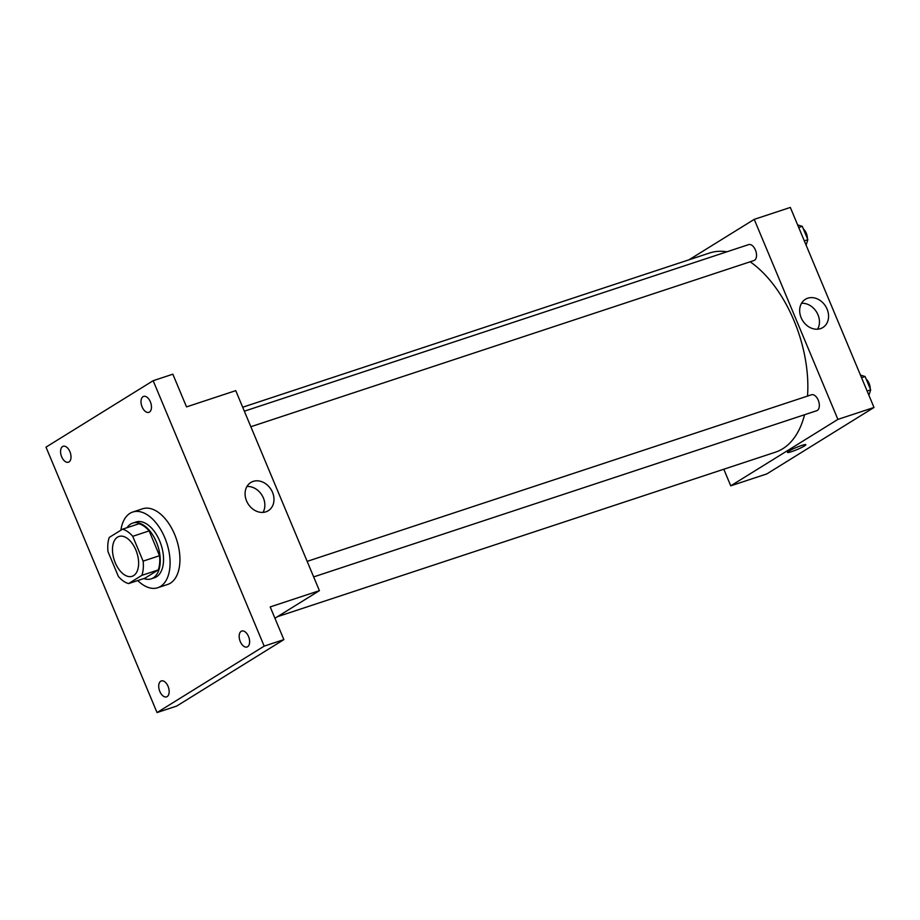 <?xml version="1.0" encoding="UTF-8"?>
<svg xmlns="http://www.w3.org/2000/svg" width="920" height="920" viewBox="0 0 920 920"><rect width="100%" height="100%" fill="white"/><g stroke="black" fill="none" stroke-linecap="round" stroke-linejoin="round"><path stroke-width="1.38" d="M133.607 575.621A20.976 11.891 71.7 0 1 132.135 576.311A20.976 11.891 71.7 0 1 114.264 560.119A20.976 11.891 71.7 0 1 118.979 536.463A20.976 11.891 71.7 0 1 136.379 551.322A20.976 11.891 71.7 0 1 133.607 575.621M143.106 561.131L132.733 536.314A28.578 16.203 71.7 0 0 122.544 529.184L109.261 537.429A28.578 16.203 71.7 0 0 108.008 551.643L118.381 576.46A28.578 16.203 71.7 0 0 128.57 583.591L141.864 575.345A28.578 16.203 71.7 0 0 143.106 561.131L159.517 555.714L149.143 530.897L132.733 536.314M128.57 583.591L144.969 578.174L158.263 569.928L141.864 575.345M122.544 529.184L138.954 523.767A28.578 16.203 71.7 0 1 149.143 530.897M159.517 555.714A28.578 16.203 71.7 0 1 158.263 569.928M143.853 578.542A29.371 16.652 -108.3 0 0 151.179 578.852A29.371 16.652 -108.3 0 0 157.78 545.744A29.371 16.652 -108.3 0 0 132.756 523.077A29.371 16.652 -108.3 0 0 127.063 527.7M132.756 523.077L136.034 521.996A29.371 16.652 71.7 0 1 160.402 542.788A29.371 16.652 71.7 0 1 156.515 576.805A29.371 16.652 71.7 0 1 154.456 577.771L151.179 578.852M120.876 530.231A39.859 22.597 71.7 0 1 132.744 512.037A39.859 22.597 71.7 0 1 165.807 540.247A39.859 22.597 71.7 0 1 160.528 586.431A39.859 22.597 71.7 0 1 157.745 587.73A39.859 22.597 71.7 0 1 137.747 580.554M132.744 512.037L142.588 508.783A39.859 22.597 71.7 0 1 175.662 536.992A39.859 22.597 71.7 0 1 170.373 583.176A39.859 22.597 71.7 0 1 167.589 584.476L157.745 587.73M150.362 401.81A8.395 4.761 71.7 0 1 148.867 412.344A8.395 4.761 71.7 0 1 141.714 405.858A8.395 4.761 71.7 0 1 143.6 396.405A8.395 4.761 71.7 0 1 150.362 401.81M248.515 636.467A8.395 4.761 71.7 0 1 247.02 646.99A8.395 4.761 71.7 0 1 239.878 640.515A8.395 4.761 71.7 0 1 241.764 631.051A8.395 4.761 71.7 0 1 248.515 636.467M168.061 686.343A8.395 4.761 71.7 0 1 166.577 696.865A8.395 4.761 71.7 0 1 159.424 690.391A8.395 4.761 71.7 0 1 161.31 680.926A8.395 4.761 71.7 0 1 168.061 686.343M69.908 451.685A8.395 4.761 71.7 0 1 68.425 462.208A8.395 4.761 71.7 0 1 61.272 455.733A8.395 4.761 71.7 0 1 63.158 446.28A8.395 4.761 71.7 0 1 69.908 451.685M46 447.131L157.032 712.563L264.178 646.127L153.157 380.707L46 447.131M274.93 618.251L319.412 590.663L270.192 606.924L283.877 639.619L176.72 706.054L157.032 712.563M283.877 639.619L264.178 646.127M319.412 590.663L235.75 390.643L186.518 406.893L172.845 374.198L153.157 380.707M265.903 511.83A16.595 13.547 -121.8 0 1 247.227 502.354A16.595 13.547 -121.8 0 1 250.792 482.505A16.595 13.547 -121.8 0 1 271.043 489.474A16.595 13.547 -121.8 0 1 268.272 510.715A16.595 13.547 -121.8 0 1 265.903 511.83M246.939 486.484A16.595 13.547 -121.8 0 1 261.924 495.132A16.595 13.547 -121.8 0 1 263.005 512.394M804.574 414.736A104.891 59.478 71.7 0 1 782.713 448.764A104.891 59.478 71.7 0 1 775.387 452.191L277.46 616.676M242.684 407.226L709.584 253A104.891 59.478 71.7 0 1 726.915 251.792M750.156 261.786A104.891 59.478 71.7 0 1 807.519 396.094M313.662 576.897L816.753 410.711A8.395 4.761 -108.3 0 0 818.639 401.258A8.395 4.761 -108.3 0 0 811.486 394.772L307.165 561.372M244.34 411.194L748.673 244.605A8.395 4.761 71.7 0 1 755.63 250.539A8.395 4.761 71.7 0 1 754.526 260.268A8.395 4.761 71.7 0 1 753.94 260.544L250.838 426.73M723.81 469.234L730.744 485.829L837.901 419.393L754.227 219.362L689.034 259.785M754.227 219.362L790.326 207.437L874 407.468L766.843 473.903L730.744 485.829M874 407.468L837.901 419.393M820.479 328.635A16.595 13.547 -121.8 0 1 801.814 319.159A16.595 13.547 -121.8 0 1 805.368 299.31A16.595 13.547 -121.8 0 1 825.631 306.279A16.595 13.547 -121.8 0 1 822.859 327.52A16.595 13.547 -121.8 0 1 820.479 328.635M805.828 444.693A9.97 1.104 -22.7 0 1 804.425 445.97A9.97 1.104 -22.7 0 1 794.293 450.673A9.97 1.104 -22.7 0 1 787.439 452.387A9.97 1.104 -22.7 0 1 796.202 447.522A9.97 1.104 -22.7 0 1 805.828 444.693A9.97 1.104 -22.7 0 1 804.425 445.97A9.97 1.104 -22.7 0 1 794.293 450.662A9.97 1.104 -22.7 0 1 787.439 452.387M801.527 303.289A16.595 13.547 -121.8 0 1 816.511 311.938A16.595 13.547 -121.8 0 1 817.592 329.199M868.917 395.301L870.676 389.861L865.099 376.533L860.442 375.061M870.676 389.861L867.123 391.034M865.099 376.533L861.545 377.706M866.192 379.143A8.395 4.761 71.7 0 1 870.216 388.757M806.092 245.134L807.852 239.683L802.286 226.355L797.629 224.894M807.852 239.683L804.298 240.856M802.286 226.355L798.732 227.527M803.367 228.965A8.395 4.761 71.7 0 1 807.392 238.59"/></g></svg>
